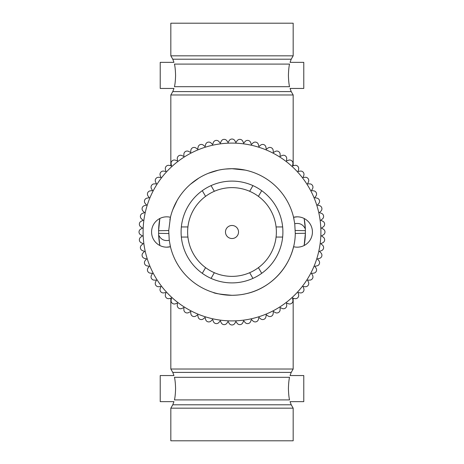 <?xml version="1.0" encoding="UTF-8"?>
<svg xmlns="http://www.w3.org/2000/svg" width="464" height="464" viewBox="0 0 464 464"><rect width="100%" height="100%" fill="white"/><g stroke="black" fill="none" stroke-linecap="round" stroke-linejoin="round"><path stroke-width="0.7" d="M211.056 185.612A50.895 50.895 0 0 0 232 282.895A50.895 50.895 0 0 0 252.944 185.612L249.661 191.296A44.37 44.37 0 0 0 214.339 191.296L211.056 185.612A50.895 50.895 0 0 1 252.944 185.612M202.298 190.669L205.581 196.353A44.37 44.37 0 0 1 214.339 191.296M211.056 278.388L214.339 272.704A44.37 44.37 0 0 0 249.661 272.704L252.944 278.388M214.339 272.704A44.37 44.37 0 0 1 205.581 267.647L202.298 273.331M181.354 237.058L187.92 237.058A44.37 44.37 0 0 0 205.581 267.647M187.92 237.058A44.37 44.37 0 0 1 187.92 226.942L181.354 226.942M205.581 196.353A44.37 44.37 0 0 0 187.92 226.942M293.979 219.159A63.295 63.295 0 0 0 232 168.705L237.145 168.919M208.237 173.339L218.283 170.213C222.001 169.308 226.571 168.803 232 168.705A63.295 63.295 0 0 0 169.853 220.023M170.021 244.841A63.295 63.295 0 0 0 232 295.295C220.597 294.362 214.345 293.416 213.243 292.448C214.351 293.416 220.603 294.362 232 295.295C220.597 294.362 214.345 293.416 213.243 292.448C214.351 293.416 220.603 294.362 232 295.295A63.295 63.295 0 0 0 293.555 246.715A15.173 15.173 0 0 0 312.423 232A15.173 15.173 0 0 0 293.555 217.285L297.25 216.827M249.661 191.296A44.37 44.37 0 0 1 258.419 196.353L261.702 190.669M282.646 226.942L276.08 226.942A44.37 44.37 0 0 0 258.419 196.353M276.08 226.942A44.37 44.37 0 0 1 276.08 237.058L282.646 237.058M261.702 273.331L258.419 267.647A44.37 44.37 0 0 0 276.08 237.058M258.419 267.647A44.37 44.37 0 0 1 249.661 272.704M166.75 247.173A15.173 15.173 0 0 1 151.577 232A15.173 15.173 0 0 1 170.445 217.285L168.722 230.538L169.25 240.277L170.445 246.715L166.75 247.173A15.173 15.173 0 0 0 170.445 246.715M198.888 178.06L190.42 184.278M177.144 200.425L172.678 209.943M239.291 169.128L245.276 170.114L232 168.71L225.301 169.064M232 295.295C237.435 295.197 242.005 294.692 245.717 293.787C273.505 288.069 295.058 261.94 295.278 233.462L294.75 223.723L293.555 217.285M225.475 232A6.525 6.525 0 0 1 232 225.475A6.525 6.525 0 0 1 238.525 232A6.525 6.525 0 0 1 232 238.525A6.525 6.525 0 0 1 225.475 232M168.728 233.543L158.607 233.334L158.607 230.718L168.722 230.538M159.848 245.508L158.659 235.045A73.405 73.405 0 0 0 159.651 244.429M232 320.902A88.902 88.902 0 0 0 320.902 232A88.902 88.902 0 0 0 232 143.098A88.902 88.902 0 0 0 143.098 232A88.902 88.902 0 0 0 232 320.902M159.848 218.492L158.607 230.718A73.405 73.405 0 0 1 159.848 218.492M158.607 233.334L158.659 235.045C160.84 239.517 164.372 241.263 169.25 240.277M304.152 218.492L305.341 228.955A73.405 73.405 0 0 0 304.349 219.571M295.272 230.457L305.393 230.666L305.341 228.955C303.16 224.483 299.628 222.737 294.75 223.723M305.393 230.666L305.393 233.282L295.278 233.462M304.152 245.508L305.393 233.282A73.405 73.405 0 0 1 304.152 245.508M323.35 229.175L321.477 228.091L323.251 226.855A3.265 3.265 0 0 0 322.758 221.224L320.798 220.307L322.451 218.921A3.265 3.265 0 0 0 321.471 213.353L319.441 212.616L320.966 211.085A3.265 3.265 0 0 0 319.505 205.627L317.417 205.071L318.809 203.412A3.265 3.265 0 0 0 316.877 198.099L314.743 197.728L315.984 195.953A3.265 3.265 0 0 0 313.594 190.832L311.443 190.646L312.521 188.773A3.265 3.265 0 0 0 309.697 183.877L307.533 183.877L308.45 181.917A3.265 3.265 0 0 0 305.208 177.289L303.056 177.48L303.792 175.444A3.265 3.265 0 0 0 300.162 171.117L298.033 171.494L298.59 169.406A3.265 3.265 0 0 0 294.594 165.41L292.506 165.967L292.883 163.838A3.265 3.265 0 0 0 288.556 160.208L286.52 160.944L286.711 158.792A3.265 3.265 0 0 0 282.083 155.55L280.123 156.467L280.123 154.303A3.265 3.265 0 0 0 275.227 151.479L273.354 152.557L273.168 150.406A3.265 3.265 0 0 0 268.047 148.016L266.272 149.257L265.901 147.123A3.265 3.265 0 0 0 260.588 145.191L258.929 146.583L258.373 144.495A3.265 3.265 0 0 0 252.915 143.034L251.384 144.559L250.647 142.529A3.265 3.265 0 0 0 245.079 141.549L243.693 143.202L242.776 141.242A3.265 3.265 0 0 0 237.145 140.749L235.909 142.523L234.825 140.65A3.265 3.265 0 0 0 229.175 140.65L228.091 142.523L226.855 140.749A3.26 3.26 0 0 0 221.224 141.242L220.307 143.202L218.921 141.549A3.26 3.26 0 0 0 213.353 142.529L212.616 144.559L211.085 143.034A3.265 3.265 0 0 0 205.627 144.495L205.071 146.583L203.412 145.191A3.265 3.265 0 0 0 198.099 147.123L197.728 149.257L195.953 148.016A3.265 3.265 0 0 0 190.832 150.406L190.646 152.557L188.773 151.479A3.265 3.265 0 0 0 183.877 154.303L183.877 156.467L181.917 155.55A3.265 3.265 0 0 0 177.289 158.792L177.48 160.944L175.444 160.208A3.265 3.265 0 0 0 171.117 163.838L171.494 165.967L169.406 165.41A3.265 3.265 0 0 0 165.41 169.406L165.967 171.494L163.838 171.117A3.265 3.265 0 0 0 160.208 175.444L160.944 177.48L158.792 177.289A3.265 3.265 0 0 0 155.55 181.917L156.467 183.877L154.303 183.877A3.265 3.265 0 0 0 151.479 188.773L152.557 190.646L150.406 190.832A3.265 3.265 0 0 0 148.016 195.953L149.257 197.728L147.123 198.099A3.265 3.265 0 0 0 145.191 203.412L146.583 205.071L144.495 205.627A3.265 3.265 0 0 0 143.034 211.085L144.559 212.616L142.529 213.353A3.265 3.265 0 0 0 141.549 218.921L143.202 220.307L141.242 221.224A3.265 3.265 0 0 0 140.749 226.855L142.523 228.091L140.65 229.175A3.265 3.265 0 0 0 140.65 234.825L142.523 235.909L140.749 237.145A3.265 3.265 0 0 0 141.242 242.776L143.202 243.693L141.549 245.079A3.265 3.265 0 0 0 142.529 250.647L144.559 251.384L143.034 252.915A3.265 3.265 0 0 0 144.495 258.373L146.583 258.929L145.191 260.588A3.265 3.265 0 0 0 147.123 265.901L149.257 266.272L148.016 268.047A3.265 3.265 0 0 0 150.406 273.168L152.557 273.354L151.479 275.227A3.265 3.265 0 0 0 154.303 280.123L156.467 280.123L155.55 282.083A3.265 3.265 0 0 0 158.792 286.711L160.944 286.52L160.208 288.556A3.265 3.265 0 0 0 163.838 292.883L165.967 292.506L165.41 294.594A3.265 3.265 0 0 0 169.406 298.59L171.494 298.033L171.117 300.162A3.265 3.265 0 0 0 175.444 303.792L177.48 303.056L177.289 305.208A3.265 3.265 0 0 0 181.917 308.45L183.877 307.533L183.877 309.697A3.265 3.265 0 0 0 188.773 312.521L190.646 311.443L190.832 313.594A3.265 3.265 0 0 0 195.953 315.984L197.728 314.743L198.099 316.877A3.265 3.265 0 0 0 203.412 318.809L205.071 317.417L205.627 319.505A3.265 3.265 0 0 0 211.085 320.966L212.616 319.441L213.353 321.471A3.265 3.265 0 0 0 218.921 322.451L220.307 320.798L221.224 322.758A3.265 3.265 0 0 0 226.855 323.251L228.091 321.477L229.175 323.35A3.265 3.265 0 0 0 234.825 323.35L235.909 321.477L237.145 323.251A3.265 3.265 0 0 0 242.776 322.758L243.693 320.798L245.079 322.451A3.26 3.26 0 0 0 250.647 321.471L251.384 319.441L252.915 320.966A3.265 3.265 0 0 0 258.373 319.505L258.929 317.417L260.588 318.809A3.265 3.265 0 0 0 265.901 316.877L266.272 314.743L268.047 315.984A3.265 3.265 0 0 0 273.168 313.594L273.354 311.443L275.227 312.521A3.265 3.265 0 0 0 280.123 309.697L280.123 307.533L282.083 308.45A3.265 3.265 0 0 0 286.711 305.208L286.52 303.056L288.556 303.792A3.265 3.265 0 0 0 292.883 300.162L292.506 298.033L294.594 298.59A3.265 3.265 0 0 0 298.59 294.594L298.033 292.506L300.162 292.883A3.26 3.26 0 0 0 303.792 288.556L303.056 286.52L305.208 286.711A3.265 3.265 0 0 0 308.45 282.083L307.533 280.123L309.697 280.123A3.265 3.265 0 0 0 312.521 275.227L311.443 273.354L313.594 273.168A3.265 3.265 0 0 0 315.984 268.047L314.743 266.272L316.877 265.901A3.265 3.265 0 0 0 318.809 260.588L317.417 258.929L319.505 258.373A3.265 3.265 0 0 0 320.966 252.915L319.441 251.384L321.471 250.647A3.265 3.265 0 0 0 322.451 245.079L320.798 243.693L322.758 242.776A3.265 3.265 0 0 0 323.251 237.145L321.477 235.909L323.35 234.825A3.265 3.265 0 0 0 323.35 229.175M170.827 440.8L293.173 440.8L293.173 408.175L170.827 408.175L170.827 440.8M289.542 399.904C290.203 402.224 290.203 402.224 289.542 399.904C290.203 402.224 290.203 402.224 289.542 399.904C288.927 397.312 288.556 393.547 288.422 388.6C288.55 383.658 288.927 379.888 289.542 377.296C290.203 374.976 290.203 374.976 289.542 377.296L174.458 377.296C173.797 374.976 173.797 374.976 174.458 377.296C175.073 379.894 175.45 383.664 175.578 388.6C175.444 393.547 175.073 397.312 174.458 399.904C173.797 402.224 173.797 402.224 174.458 399.904L289.542 399.904M170.827 408.175L172.782 404.794L291.218 404.794L290.07 401.65L303.775 401.65L303.775 375.55L290.07 375.55L291.218 372.406L172.782 372.406L170.827 369.025L293.173 369.025L291.218 372.406M172.782 404.794L173.93 401.65L160.225 401.65L160.225 375.55L173.93 375.55L172.782 372.406M291.218 91.594L172.782 91.594L173.93 88.45L160.225 88.45L160.225 62.35L173.93 62.35L172.782 59.206L291.218 59.206L290.07 62.35L303.775 62.35L303.775 88.45L290.07 88.45L291.218 91.594L293.173 94.975L170.827 94.975L170.827 165.787M174.458 86.704C173.797 89.024 173.797 89.024 174.458 86.704C175.073 84.106 175.45 80.336 175.578 75.4C175.444 70.453 175.073 66.688 174.458 64.096C173.797 61.776 173.797 61.776 174.458 64.096C173.797 61.776 173.797 61.776 174.458 64.096L289.542 64.096C288.927 66.688 288.556 70.453 288.422 75.4C288.55 80.342 288.927 84.112 289.542 86.704C290.203 89.024 290.203 89.024 289.542 86.704L174.458 86.704M289.542 64.096C290.203 61.776 290.203 61.776 289.542 64.096M291.218 59.206L293.173 55.825L170.827 55.825L172.782 59.206M170.827 55.825L170.827 23.2L293.173 23.2L293.173 55.825M291.218 404.794L293.173 408.175M170.827 298.213L170.827 369.025M293.173 94.975L293.173 165.787M293.173 298.213L293.173 369.025M172.782 91.594L170.827 94.975"/></g></svg>
